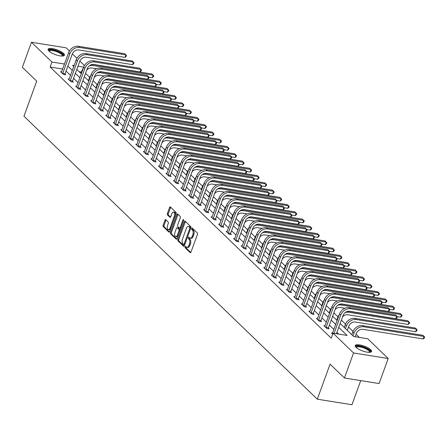 <?xml version="1.0" encoding="UTF-8"?>
<svg xmlns="http://www.w3.org/2000/svg" width="447" height="447" viewBox="0 0 447 447"><rect width="100%" height="100%" fill="white"/><g stroke="black" fill="none" stroke-linecap="round" stroke-linejoin="round"><path stroke-width="0.67" d="M185.052 246.744A0.765 0.402 -80.9 0 0 185.131 247.75L190.165 252.605A1.095 0.576 -80.9 0 0 190.349 252.7A1.095 0.576 -80.9 0 0 190.992 252.074L197.434 234.384A1.095 0.576 -80.9 0 0 197.317 232.943L192.288 228.093A0.765 0.402 -80.9 0 0 192.16 228.026A0.765 0.402 -80.9 0 0 191.707 228.462A0.765 0.402 -80.9 0 0 191.785 229.467L192.439 230.093A3.498 1.838 -80.9 0 1 192.808 234.703L192.271 236.178A3.498 1.838 -80.9 0 1 190.204 238.173A3.498 1.838 -80.9 0 1 189.612 237.86L188.964 237.234A0.765 0.402 -80.9 0 0 188.83 237.167A0.765 0.402 -80.9 0 0 188.377 237.603A0.765 0.402 -80.9 0 0 188.461 238.609L189.109 239.234A3.498 1.838 -80.9 0 1 189.483 243.844L188.947 245.319A3.498 1.838 -80.9 0 1 186.874 247.314A3.498 1.838 -80.9 0 1 186.287 247.001L185.634 246.375A0.765 0.402 -80.9 0 0 185.505 246.308A0.765 0.402 -80.9 0 0 185.052 246.744M186.041 246.766A0.765 0.402 -80.9 0 0 185.991 246.895A0.765 0.402 -80.9 0 0 186.069 247.901L190.791 252.46M192.696 228.484A0.765 0.402 -80.9 0 0 192.646 228.607A0.765 0.402 -80.9 0 0 192.724 229.618L193.378 230.244L192.439 230.093M189.372 237.625A0.765 0.402 -80.9 0 0 189.316 237.754A0.765 0.402 -80.9 0 0 189.399 238.759L190.048 239.385L189.109 239.234M63.558 53.416A8.694 2.542 -160 0 1 64.424 55.221A8.694 2.542 -160 0 1 57.769 55.389A8.694 2.542 -160 0 1 48.958 51.075A8.694 2.542 -160 0 1 48.092 49.276A8.694 2.542 -160 0 1 54.746 49.109A8.694 2.542 -160 0 1 63.558 53.416M370.703 349.705A8.694 2.542 -160 0 1 371.569 351.504A8.694 2.542 -160 0 1 364.908 351.672A8.694 2.542 -160 0 1 356.097 347.358A8.694 2.542 -160 0 1 355.231 345.559A8.694 2.542 -160 0 1 361.891 345.391A8.694 2.542 -160 0 1 370.703 349.705M165.77 219.712A1.095 0.576 -80.9 0 0 165.586 219.611A1.095 0.576 -80.9 0 0 164.937 220.237L163.133 225.199A1.095 0.576 -80.9 0 0 163.25 226.64L168.837 232.032A1.095 0.576 -80.9 0 0 169.022 232.127A1.095 0.576 -80.9 0 0 169.664 231.501L176.107 213.811A1.095 0.576 -80.9 0 0 175.989 212.37L170.402 206.978A1.095 0.576 -80.9 0 0 170.218 206.883A1.095 0.576 -80.9 0 0 169.575 207.509L167.39 213.504A1.095 0.576 -80.9 0 0 167.508 214.94L169.899 217.248A1.095 0.576 -80.9 0 0 170.083 217.348A1.095 0.576 -80.9 0 0 170.726 216.722L171.81 213.75A2.928 1.537 -80.9 0 1 173.542 212.079A2.928 1.537 -80.9 0 1 174.341 216.192L170.106 227.841A2.928 1.537 -80.9 0 1 168.374 229.507A2.928 1.537 -80.9 0 1 167.569 225.4L168.279 223.455A1.095 0.576 -80.9 0 0 168.161 222.019L165.77 219.712M340.161 323.477L353.655 336.496L367.697 338.748L388.197 358.522L379.084 383.56L344.441 378L330.07 364.137L317.314 399.188L23.965 116.209L36.721 81.158L22.35 67.29L31.463 42.258L66.1 47.812L69.43 51.025M344.441 378L353.555 352.962L333.06 333.188L347.101 335.44L338.742 327.377M62.681 69.05L50.137 67.039L331.233 338.195L333.06 333.188M50.137 67.039L51.964 62.032L31.463 42.258M177.856 239.402A1.095 0.576 -80.9 0 0 177.973 240.844L183.561 246.23A1.095 0.576 -80.9 0 0 183.745 246.331A1.095 0.576 -80.9 0 0 184.387 245.705L190.83 228.015A1.095 0.576 -80.9 0 0 190.713 226.573L185.131 221.181A1.095 0.576 -80.9 0 0 184.946 221.086A1.095 0.576 -80.9 0 0 184.298 221.712L177.856 239.402L178.794 239.553A1.095 0.576 -80.9 0 0 178.906 240.994L184.186 246.085M176.196 239.128L170.609 233.742A1.095 0.576 -80.9 0 1 170.497 232.3L176.934 214.61A1.095 0.576 -80.9 0 1 177.582 213.984A1.095 0.576 -80.9 0 1 177.766 214.079L180.158 216.387A1.095 0.576 -80.9 0 1 180.275 217.829L177.66 225.003A1.095 0.576 -80.9 0 0 177.777 226.445L179.364 227.976A1.095 0.576 -80.9 0 0 179.549 228.071A1.095 0.576 -80.9 0 0 180.191 227.445L182.912 219.974A0.765 0.402 -80.9 0 1 183.365 219.538A0.765 0.402 -80.9 0 1 183.577 220.617L177.029 238.603A1.095 0.576 -80.9 0 1 176.381 239.229A1.095 0.576 -80.9 0 1 176.196 239.128L176.587 239.195M317.314 399.188L351.951 404.742L360.735 380.615M338.686 334.093L336.915 332.384M333.875 329.456L329.394 325.125M326.355 322.198L321.868 317.867M318.828 314.939L314.347 310.609M311.308 307.681L306.821 303.351M303.781 300.423L299.294 296.093M296.255 293.165L291.774 288.835M288.734 285.907L284.247 281.576M281.208 278.649L276.727 274.318M273.687 271.39L269.2 267.06M266.161 264.132L261.674 259.802M258.634 256.874L254.153 252.544M251.113 249.616L246.627 245.286M243.587 242.358L239.1 238.027M236.066 235.1L231.58 230.769M228.54 227.841L224.053 223.511M221.014 220.583L216.532 216.253M213.493 213.32L209.006 208.995M205.966 206.061L201.48 201.737M198.446 198.803L193.959 194.479M190.919 191.545L186.433 187.22M183.393 184.287L178.912 179.962M175.872 177.029L171.385 172.704M168.346 169.771L163.859 165.446M160.819 162.512L156.338 158.188M153.299 155.254L148.812 150.93M145.772 147.996L141.291 143.671M138.252 140.738L133.765 136.413M130.725 133.48L126.238 129.155M123.199 126.222L118.718 121.897M115.678 118.963L111.191 114.639M108.152 111.705L103.67 107.381M100.631 104.447L96.144 100.122M93.105 97.189L88.618 92.864M85.578 89.931L81.097 85.606M78.057 82.673L73.571 78.348M70.531 75.414L66.044 71.09M332.54 333.132L331.462 332.959L332.702 334.155M325.014 325.874L323.941 325.701L326.83 328.489L329.171 328.869L328.389 328.109M317.493 318.616L316.415 318.443L319.309 321.231L321.65 321.611L320.868 320.851M309.967 311.358L308.888 311.185L311.782 313.973L314.124 314.353L313.341 313.593M302.446 304.1L301.367 303.926L304.262 306.715L306.597 307.095L305.815 306.335M294.919 296.842L293.841 296.668L296.735 299.456L299.077 299.836L298.294 299.077M287.393 289.583L286.315 289.41L289.209 292.198L291.55 292.578L290.768 291.818M279.872 282.325L278.794 282.152L281.688 284.94L284.029 285.32L283.247 284.56M272.346 275.067L271.268 274.894L274.162 277.682L276.503 278.062L275.721 277.302M264.82 267.809L263.747 267.636L266.641 270.424L268.977 270.804L268.194 270.044M257.299 260.551L256.22 260.377L259.115 263.166L261.456 263.546L260.674 262.786M249.772 253.293L248.694 253.119L251.588 255.907L253.93 256.287L253.147 255.528M242.252 246.034L241.173 245.861L244.068 248.649L246.409 249.029L245.621 248.269M234.725 238.776L233.647 238.603L236.541 241.391L238.882 241.771L238.1 241.011M227.199 231.518L226.126 231.345L229.015 234.133L231.356 234.513L230.574 233.753M219.678 224.26L218.6 224.087L221.494 226.875L223.835 227.255L223.053 226.495M212.152 217.002L211.073 216.829L213.968 219.617L216.309 219.997L215.527 219.237M204.631 209.744L203.553 209.57L206.447 212.359L208.788 212.738L208 211.979M197.105 202.485L196.026 202.312L198.921 205.1L201.262 205.475L200.48 204.72M189.578 195.227L188.505 195.054L191.394 197.842L193.735 198.217L192.953 197.462M182.058 187.969L180.979 187.796L183.873 190.584L186.215 190.958L185.432 190.204M174.531 180.711L173.453 180.538L176.347 183.326L178.688 183.7L177.906 182.946M167.01 173.453L165.932 173.28L168.826 176.068L171.162 176.442L170.38 175.688M159.484 166.195L158.406 166.021L161.3 168.81L163.641 169.184L162.859 168.43M151.958 158.936L150.879 158.763L153.774 161.551L156.115 161.926L155.332 161.171M144.437 151.678L143.358 151.505L146.253 154.293L148.594 154.668L147.812 153.913M136.911 144.42L135.832 144.247L138.726 147.035L141.068 147.409L140.285 146.655M129.384 137.162L128.311 136.989L131.206 139.777L133.541 140.151L132.759 139.397M121.863 129.904L120.785 129.731L123.679 132.519L126.02 132.893L125.238 132.139M114.337 122.646L113.259 122.472L116.153 125.261L118.494 125.635L117.712 124.881M106.816 115.387L105.738 115.214L108.632 118.002L110.973 118.377L110.191 117.622M99.29 108.124L98.211 107.956L101.106 110.744L103.447 111.119L102.665 110.364M91.764 100.866L90.691 100.698L93.585 103.486L95.921 103.86L95.138 103.106M84.243 93.607L83.164 93.44L86.059 96.228L88.4 96.602L87.618 95.848M76.716 86.349L75.638 86.182L78.532 88.97L80.873 89.344L80.091 88.59M69.196 79.091L68.117 78.923L71.012 81.712L73.353 82.086L72.565 81.332M61.669 71.833L60.591 71.665L63.485 74.453L65.826 74.828L65.044 74.073M359.282 337.396L356.047 334.278M353.029 331.361L348.52 327.02M345.503 324.103L341.379 320.125M337.982 316.845L333.853 312.866M330.456 309.587L326.332 305.608M322.93 302.328L318.806 298.35M315.409 295.07L311.285 291.092M307.882 287.812L303.759 283.834M300.356 280.554L296.232 276.576M292.835 273.296L288.712 269.317M285.309 266.038L281.185 262.059M277.788 258.779L273.665 254.801M270.262 251.521L266.138 247.543M262.735 244.263L258.612 240.285M255.215 237.005L251.091 233.027M247.688 229.747L243.565 225.769M240.168 222.489L236.038 218.51M232.641 215.23L228.518 211.252M225.115 207.972L220.991 203.994M217.594 200.714L213.47 196.736M210.068 193.456L205.944 189.478M202.547 186.198L198.418 182.22M195.021 178.94L190.897 174.961M187.494 171.682L183.371 167.703M179.973 164.423L175.85 160.445M172.447 157.165L168.323 153.187M164.921 149.907L160.797 145.929M157.4 142.649L153.276 138.671M149.874 135.391L145.75 131.412M142.353 128.133L138.229 124.154M134.826 120.874L130.703 116.896M127.3 113.616L123.176 109.638M119.779 106.358L115.656 102.38M112.253 99.1L108.129 95.122M104.732 91.842L100.603 87.863M97.206 84.584L93.082 80.605M89.679 77.325L85.556 73.347M81.404 72.056L79.147 71.693M388.197 358.522L353.555 352.962M72.341 53.836L76.957 58.283M79.868 61.094L84.477 65.541M74.113 65.586L72.559 65.335L73.772 66.508M76.811 69.441L81.298 73.766M84.338 76.7L88.824 81.024M91.864 83.958L96.345 88.282M99.385 91.216L103.872 95.541M106.911 98.474L111.392 102.799M114.432 105.732L118.919 110.057M121.958 112.99L126.445 117.315M129.485 120.249L133.966 124.573M137.005 127.507L141.492 131.831M144.532 134.765L149.019 139.09M152.053 142.023L156.539 146.348M159.579 149.281L164.066 153.606M167.105 156.539L171.587 160.864M174.626 163.798L179.113 168.122M182.153 171.056L186.639 175.38M189.673 178.314L194.16 182.639M197.2 185.572L201.686 189.897M204.726 192.83L209.207 197.155M212.247 200.088L216.734 204.413M219.773 207.347L224.26 211.671M227.299 214.605L231.781 218.929M234.82 221.863L239.307 226.188M242.347 229.121L246.828 233.446M249.867 236.379L254.354 240.704M257.394 243.637L261.881 247.962M264.92 250.896L269.401 255.22M272.441 258.154L276.928 262.478M279.967 265.412L284.448 269.737M287.488 272.67L291.975 276.995M295.014 279.928L299.501 284.253M302.541 287.186L307.022 291.511M310.062 294.444L314.548 298.769M317.588 301.703L322.075 306.027M325.109 308.961L329.595 313.286M332.635 316.219L337.122 320.544M83.718 67.123L77.99 66.206M64.508 64.044L51.964 62.032M335.703 324.444L331.216 320.119M328.176 317.186L323.689 312.861M320.65 309.927L316.169 305.603M313.129 302.669L308.642 298.345M305.603 295.411L301.122 291.086M298.082 288.153L293.595 283.828M290.556 280.895L286.069 276.57M283.029 273.637L278.548 269.312M275.508 266.378L271.022 262.054M267.982 259.12L263.501 254.796M260.461 251.862L255.975 247.537M252.935 244.604L248.448 240.279M245.409 237.346L240.927 233.021M237.888 230.088L233.401 225.763M230.361 222.829L225.875 218.505M222.841 215.571L218.354 211.247M215.314 208.313L210.828 203.988M207.788 201.055L203.307 196.73M200.267 193.797L195.78 189.472M192.741 186.539L188.254 182.214M185.214 179.281L180.733 174.956M177.694 172.022L173.207 167.698M170.167 164.764L165.686 160.439M162.647 157.506L158.16 153.181M155.12 150.248L150.633 145.923M147.594 142.99L143.113 138.665M140.073 135.732L135.586 131.407M132.547 128.473L128.065 124.149M125.026 121.215L120.539 116.89M117.5 113.957L113.013 109.632M109.973 106.699L105.492 102.374M102.452 99.441L97.966 95.116M94.926 92.183L90.439 87.858M87.405 84.924L82.918 80.6M79.879 77.666L75.392 73.342M72.353 70.408L67.871 66.083M186.874 247.314L187.813 247.465A3.498 1.838 -80.9 0 0 189.88 245.47L188.947 245.319M190.048 239.385A3.498 1.838 -80.9 0 1 190.416 243.995L189.88 245.47M190.204 238.173L191.137 238.324A3.498 1.838 -80.9 0 0 193.21 236.329L192.271 236.178M193.378 230.244A3.498 1.838 -80.9 0 1 193.747 234.854L193.21 236.329M185.432 221.477A1.095 0.576 -80.9 0 0 185.231 221.863L178.794 239.553M183.538 244.353A0.765 0.402 -80.9 0 0 183.667 244.42A0.765 0.402 -80.9 0 0 184.119 243.984L189.774 228.456A0.765 0.402 -80.9 0 0 189.696 227.445L189.008 226.785A3.498 1.838 -80.9 0 0 188.416 226.473A3.498 1.838 -80.9 0 0 186.349 228.467L182.482 239.084A3.498 1.838 -80.9 0 0 182.851 243.693L183.538 244.353M183.812 244.397L184.477 244.503A0.765 0.402 -80.9 0 0 184.605 244.57A0.765 0.402 -80.9 0 0 184.834 244.492M190.796 228.11A0.765 0.402 -80.9 0 0 190.629 227.596L189.696 227.445M188.416 226.473L189.355 226.623A3.498 1.838 -80.9 0 1 189.941 226.936L190.629 227.596M176.828 238.983L171.547 233.893L170.609 233.742M178.074 214.376A1.095 0.576 -80.9 0 0 177.872 214.761L171.43 232.451A1.095 0.576 -80.9 0 0 171.547 233.893M180.297 228.126A1.095 0.576 -80.9 0 0 180.482 228.221A1.095 0.576 -80.9 0 0 180.873 228.048M174.95 232.451A2.928 1.537 -80.9 0 0 175.755 236.564A2.928 1.537 -80.9 0 0 177.481 234.893L178.979 230.792A1.095 0.576 -80.9 0 0 178.861 229.35L177.275 227.819A1.095 0.576 -80.9 0 0 177.09 227.724A1.095 0.576 -80.9 0 0 176.442 228.344L174.95 232.451M175.755 236.564L176.688 236.709A2.928 1.537 -80.9 0 0 178.035 235.843M180.029 230.356A1.095 0.576 -80.9 0 0 179.8 229.501L178.861 229.35M177.822 227.909A1.095 0.576 -80.9 0 1 178.029 227.875A1.095 0.576 -80.9 0 1 178.213 227.97L179.8 229.501M168.374 229.507L169.312 229.657A2.928 1.537 -80.9 0 0 170.653 228.791M175.526 215.409A2.928 1.537 -80.9 0 0 174.475 212.23L173.542 212.079M170.709 207.274A1.095 0.576 -80.9 0 0 170.508 207.659L168.329 213.655A1.095 0.576 -80.9 0 0 168.441 215.091L170.525 217.102M166.077 220.008A1.095 0.576 -80.9 0 0 165.876 220.388L164.071 225.349A1.095 0.576 -80.9 0 0 164.183 226.791L169.463 231.881M355.153 336.736L356.315 333.54A5.571 4.453 -46 0 1 362.819 329.283L423.158 338.966L424.069 336.457L363.729 326.779A8.359 6.677 134 0 0 353.974 333.16L352.996 335.859M423.158 338.966L424.287 338.061L424.65 337.055L422.862 335.295L362.523 325.617A8.359 6.677 134 0 0 352.767 331.998L351.789 334.697M336.429 333.73L343.061 315.515A5.571 4.453 -46 0 1 349.56 311.257L395.858 318.683L396.768 316.18L350.476 308.754A8.359 6.677 134 0 0 340.72 315.135L334.088 333.356M395.858 318.683L396.986 317.778L397.349 316.778L395.561 315.018L349.269 307.592A8.359 6.677 134 0 0 339.513 313.973L332.244 333.713M356.063 347.325A7.521 2.201 -160 0 1 357.131 346.107A7.521 2.201 -160 0 1 366.261 348.28A7.521 2.201 -160 0 1 369.792 352.325M369.406 352.342A6.968 2.034 20 0 0 369.468 352.214A6.968 2.034 20 0 0 365.115 348.52A6.968 2.034 20 0 0 357.388 346.844A6.968 2.034 20 0 0 356.382 347.453A6.968 2.034 20 0 0 356.348 347.587M371.261 351.895A8.638 2.526 20 0 0 365.233 347.453A8.638 2.526 20 0 0 356.242 345.626A8.638 2.526 20 0 0 355.214 346.056M48.924 51.042A7.521 2.201 -160 0 1 53.83 50.125A7.521 2.201 -160 0 1 62.284 54.059A7.521 2.201 -160 0 1 62.653 56.037M62.267 56.059A6.968 2.034 20 0 0 62.329 55.931A6.968 2.034 20 0 0 61.636 54.489A6.968 2.034 20 0 0 54.573 51.031A6.968 2.034 20 0 0 49.237 51.165A6.968 2.034 20 0 0 49.209 51.304M64.122 55.612A8.638 2.526 20 0 0 63.223 54.21A8.638 2.526 20 0 0 55.07 50.098A8.638 2.526 20 0 0 48.069 49.773M347.302 330.367L348.789 326.282A5.571 4.453 -46 0 1 355.292 322.024L415.632 331.708L416.543 329.199L356.203 319.521A8.359 6.677 134 0 0 346.453 325.902L345.47 328.601M415.632 331.708L416.76 330.802L417.124 329.797L415.336 328.037L355.002 318.359A8.359 6.677 134 0 0 345.246 324.74L344.263 327.439M339.206 314.817A8.359 6.677 134 0 0 337.72 317.482L336.742 320.181M342.564 316.878A5.571 4.453 -46 0 1 347.772 314.766L408.111 324.444L409.022 321.941L348.682 312.263A8.359 6.677 134 0 0 345.196 312.57M348.302 311.229L407.815 320.778L409.603 322.538L409.24 323.544L408.111 324.444M326.047 327.735L326.103 327.36L328.444 327.74L335.535 308.251A5.571 4.453 -46 0 1 342.039 303.999L388.331 311.425L389.242 308.922L342.95 301.496A8.359 6.677 134 0 0 333.194 307.877L326.103 327.36M388.331 311.425L389.46 310.52L389.829 309.52L388.041 307.759L341.743 300.328A8.359 6.677 134 0 0 331.987 306.715L324.723 326.455M328.444 327.74L328.299 328.729M318.527 320.477L318.577 320.102L320.918 320.482L328.009 300.993A5.571 4.453 -46 0 1 334.512 296.741L380.81 304.167L381.721 301.664L335.423 294.238A8.359 6.677 134 0 0 325.667 300.619L318.577 320.102M380.81 304.167L381.939 303.262L382.302 302.261L380.514 300.501L334.222 293.07A8.359 6.677 134 0 0 324.466 299.456L317.197 319.197M320.918 320.482L320.778 321.471M331.68 307.558A8.359 6.677 134 0 0 330.199 310.224L329.216 312.922M335.038 309.62A5.571 4.453 -46 0 1 340.245 307.508L344.861 308.246M397.227 316.649L400.585 317.186L401.495 314.682L341.156 305.005A8.359 6.677 134 0 0 337.675 305.312M340.776 303.971L400.288 313.52L402.077 315.28L401.713 316.286L400.585 317.186M324.159 300.3A8.359 6.677 134 0 0 322.673 302.965L321.689 305.664M327.511 302.362A5.571 4.453 -46 0 1 332.724 300.25L337.34 300.987M389.7 309.391L393.058 309.927L393.969 307.424L333.635 297.747A8.359 6.677 134 0 0 330.149 298.054M333.25 296.713L392.768 306.262L394.556 308.022L394.187 309.028L393.058 309.927M316.632 293.042A8.359 6.677 134 0 0 315.146 295.707L314.168 298.406M319.991 295.104A5.571 4.453 -46 0 1 325.198 292.992L329.813 293.729M382.179 302.133L385.537 302.669L386.448 300.166L326.109 290.489A8.359 6.677 134 0 0 322.628 290.796M325.729 289.455L385.241 299.004L387.029 300.764L386.666 301.77L385.537 302.669M311 313.218L311.056 312.844L313.397 313.224L320.488 293.735A5.571 4.453 -46 0 1 326.992 289.483L373.284 296.909L374.195 294.405L327.902 286.98A8.359 6.677 134 0 0 318.147 293.361L311.056 312.844M373.284 296.909L374.413 296.003L374.776 295.003L372.988 293.243L326.696 285.812A8.359 6.677 134 0 0 316.94 292.198L309.67 311.939M313.397 313.224L313.252 314.213M303.474 305.96L303.53 305.586L305.871 305.966L312.961 286.477A5.571 4.453 -46 0 1 319.465 282.225L365.763 289.65L366.674 287.147L320.376 279.721A8.359 6.677 134 0 0 310.62 286.102L303.53 305.586M365.763 289.65L366.892 288.745L367.255 287.745L365.467 285.985L319.169 278.554A8.359 6.677 134 0 0 309.413 284.94L302.15 304.681M305.871 305.966L305.731 306.955M295.953 298.702L296.003 298.328L298.345 298.708L305.441 279.219A5.571 4.453 -46 0 1 311.939 274.966L358.237 282.392L359.148 279.889L312.855 272.463A8.359 6.677 134 0 0 303.1 278.844L296.003 298.328M358.237 282.392L359.366 281.487L359.729 280.487L357.941 278.727L311.648 271.295A8.359 6.677 134 0 0 301.893 277.682L294.623 297.423M298.345 298.708L298.205 299.697M288.427 291.444L288.483 291.07L290.824 291.45L297.914 271.96A5.571 4.453 -46 0 1 304.418 267.708L350.711 275.134L351.621 272.631L305.329 265.205A8.359 6.677 134 0 0 295.573 271.586L288.483 291.07M350.711 275.134L351.839 274.229L352.208 273.229L350.42 271.469L304.122 264.037A8.359 6.677 134 0 0 294.366 270.424L287.103 290.164M290.824 291.45L290.679 292.439M280.906 284.186L280.956 283.811L283.297 284.191L290.388 264.702A5.571 4.453 -46 0 1 296.892 260.45L343.19 267.876L344.101 265.373L297.803 257.947A8.359 6.677 134 0 0 288.047 264.328L280.956 283.811M343.19 267.876L344.319 266.971L344.682 265.971L342.894 264.211L296.601 256.779A8.359 6.677 134 0 0 286.845 263.166L279.576 282.906M283.297 284.191L283.158 285.18M273.38 276.928L273.435 276.553L275.771 276.933L282.867 257.444A5.571 4.453 -46 0 1 289.371 253.192L335.663 260.618L336.574 258.115L290.282 250.689A8.359 6.677 134 0 0 280.526 257.07L273.435 276.553M335.663 260.618L336.792 259.713L337.155 258.712L335.367 256.952L289.075 249.521A8.359 6.677 134 0 0 279.319 255.907L272.05 275.648M275.771 276.933L275.631 277.922M265.853 269.67L265.909 269.295L268.25 269.675L275.341 250.186A5.571 4.453 -46 0 1 281.845 245.934L328.137 253.36L329.053 250.856L282.755 243.431A8.359 6.677 134 0 0 273 249.812L265.909 269.295M328.137 253.36L329.266 252.454L329.635 251.454L327.847 249.694L281.549 242.263A8.359 6.677 134 0 0 271.793 248.649L264.529 268.39M268.25 269.675L268.111 270.664M258.332 262.411L258.383 262.037L260.724 262.417L267.814 242.928A5.571 4.453 -46 0 1 274.318 238.676L320.616 246.101L321.527 243.598L275.229 236.172A8.359 6.677 134 0 0 265.479 242.553L258.383 262.037M320.616 246.101L321.745 245.196L322.108 244.196L320.32 242.436L274.028 235.005A8.359 6.677 134 0 0 264.272 241.391L257.003 261.132M260.724 262.417L260.584 263.406M250.806 255.153L250.862 254.779L253.203 255.159L260.294 235.67A5.571 4.453 -46 0 1 266.798 231.417L313.09 238.843L314.001 236.34L267.708 228.914A8.359 6.677 134 0 0 257.953 235.295L250.862 254.779M313.09 238.843L314.219 237.938L314.582 236.938L312.799 235.178L266.501 227.746A8.359 6.677 134 0 0 256.746 234.133L249.482 253.874M253.203 255.159L253.058 256.148M243.285 247.895L243.336 247.521L245.677 247.901L252.767 228.411A5.571 4.453 -46 0 1 259.271 224.159L305.569 231.585L306.48 229.082L260.182 221.656A8.359 6.677 134 0 0 250.426 228.037L243.336 247.521M305.569 231.585L306.698 230.68L307.061 229.68L305.273 227.92L258.975 220.488A8.359 6.677 134 0 0 249.225 226.875L241.956 246.615M245.677 247.901L245.537 248.89M235.759 240.637L235.815 240.262L238.15 240.642L245.247 221.153A5.571 4.453 -46 0 1 251.75 216.901L298.043 224.327L298.954 221.824L252.661 214.398A8.359 6.677 134 0 0 242.905 220.779L235.815 240.262M298.043 224.327L299.172 223.422L299.535 222.422L297.747 220.662L251.454 213.23A8.359 6.677 134 0 0 241.698 219.617L234.429 239.357M238.15 240.642L238.011 241.631M228.233 233.379L228.288 233.004L230.63 233.384L237.72 213.895A5.571 4.453 -46 0 1 244.224 209.643L290.516 217.069L291.433 214.566L245.135 207.14A8.359 6.677 134 0 0 235.379 213.521L228.288 233.004M290.516 217.069L291.645 216.164L292.014 215.163L290.226 213.403L243.928 205.972A8.359 6.677 134 0 0 234.172 212.359L226.908 232.099M230.63 233.384L230.49 234.373M220.712 226.121L220.762 225.746L223.103 226.126L230.194 206.637A5.571 4.453 -46 0 1 236.698 202.385L282.996 209.811L283.906 207.307L237.608 199.882A8.359 6.677 134 0 0 227.858 206.263L220.762 225.746M282.996 209.811L284.124 208.905L284.488 207.905L282.7 206.145L236.407 198.714A8.359 6.677 134 0 0 226.651 205.1L219.382 224.841M223.103 226.126L222.964 227.115M213.185 218.862L213.241 218.488L215.583 218.868L222.673 199.379A5.571 4.453 -46 0 1 229.177 195.127L275.469 202.552L276.38 200.049L230.088 192.623A8.359 6.677 134 0 0 220.332 199.004L213.241 218.488M275.469 202.552L276.598 201.647L276.961 200.647L275.173 198.887L228.881 191.456A8.359 6.677 134 0 0 219.125 197.842L211.856 217.583M215.583 218.868L215.437 219.857M205.665 211.604L205.715 211.23L208.056 211.61L215.147 192.121A5.571 4.453 -46 0 1 221.651 187.869L267.949 195.294L268.859 192.791L222.561 185.365A8.359 6.677 134 0 0 212.806 191.746L205.715 211.23M267.949 195.294L269.077 194.389L269.44 193.389L267.652 191.629L221.354 184.198A8.359 6.677 134 0 0 211.604 190.584L204.335 210.325M208.056 211.61L207.916 212.599M198.138 204.346L198.189 203.972L200.53 204.352L207.626 184.862A5.571 4.453 -46 0 1 214.13 180.61L260.422 188.036L261.333 185.533L215.041 178.107A8.359 6.677 134 0 0 205.285 184.488L198.189 203.972M260.422 188.036L261.551 187.131L261.914 186.131L260.126 184.371L213.834 176.939A8.359 6.677 134 0 0 204.078 183.326L196.809 203.067M200.53 204.352L200.39 205.335M190.612 197.088L190.668 196.714L193.009 197.093L200.1 177.604A5.571 4.453 -46 0 1 206.603 173.352L252.896 180.778L253.807 178.275L207.514 170.849A8.359 6.677 134 0 0 197.758 177.23L190.668 196.714M252.896 180.778L254.025 179.873L254.393 178.873L252.605 177.113L206.307 169.681A8.359 6.677 134 0 0 196.551 176.068L189.288 195.808M193.009 197.093L192.869 198.077M183.091 189.83L183.141 189.455L185.483 189.835L192.573 170.346A5.571 4.453 -46 0 1 199.077 166.094L245.375 173.52L246.286 171.017L199.988 163.591A8.359 6.677 134 0 0 190.232 169.972L183.141 189.455M245.375 173.52L246.504 172.615L246.867 171.614L245.079 169.854L198.786 162.423A8.359 6.677 134 0 0 189.031 168.81L181.761 188.55M185.483 189.835L185.343 190.819M175.565 182.572L175.621 182.197L177.962 182.572L185.052 163.088A5.571 4.453 -46 0 1 191.556 158.836L237.849 166.262L238.759 163.758L192.467 156.333A8.359 6.677 134 0 0 182.711 162.714L175.621 182.197M237.849 166.262L238.977 165.356L239.341 164.356L237.553 162.596L191.26 155.165A8.359 6.677 134 0 0 181.504 161.551L174.235 181.292M177.962 182.572L177.817 183.561M309.112 285.784A8.359 6.677 134 0 0 307.625 288.449L306.642 291.148M312.464 287.846A5.571 4.453 -46 0 1 317.672 285.734L322.293 286.471M374.653 294.875L378.011 295.411L378.922 292.908L318.582 283.23A8.359 6.677 134 0 0 315.101 283.538M318.203 282.197L377.715 291.746L379.503 293.506L379.14 294.512L378.011 295.411M301.585 278.526A8.359 6.677 134 0 0 300.099 281.191L299.121 283.89M304.943 280.587A5.571 4.453 -46 0 1 310.151 278.475L314.766 279.213M367.127 287.617L370.485 288.153L371.401 285.65L311.062 275.972A8.359 6.677 134 0 0 307.575 276.28M310.676 274.939L370.194 284.488L371.982 286.248L371.613 287.253L370.485 288.153M294.059 271.268A8.359 6.677 134 0 0 292.578 273.933L291.595 276.632M297.417 273.329A5.571 4.453 -46 0 1 302.625 271.217L307.24 271.955M359.606 280.358L362.964 280.895L363.875 278.392L303.535 268.714A8.359 6.677 134 0 0 300.054 269.021M303.155 267.68L362.668 277.229L364.456 278.989L364.093 279.995L362.964 280.895M286.538 264.009A8.359 6.677 134 0 0 285.052 266.675L284.068 269.373M289.891 266.071A5.571 4.453 -46 0 1 295.104 263.959L299.719 264.697M352.08 273.1L355.438 273.637L356.348 271.133L296.015 261.456A8.359 6.677 134 0 0 292.528 261.763M295.629 260.422L355.147 269.971L356.935 271.731L356.566 272.737L355.438 273.637M279.012 256.751A8.359 6.677 134 0 0 277.526 259.416L276.548 262.115M282.37 258.813A5.571 4.453 -46 0 1 287.577 256.701L292.193 257.438M344.559 265.842L347.917 266.378L348.828 263.875L288.488 254.198A8.359 6.677 134 0 0 285.007 254.505M288.108 253.164L347.621 262.713L349.409 264.473L349.046 265.473L347.917 266.378M271.491 249.493A8.359 6.677 134 0 0 270.005 252.158L269.021 254.857M274.844 251.555A5.571 4.453 -46 0 1 280.051 249.443L284.672 250.18M337.032 258.584L340.391 259.12L341.301 256.617L280.962 246.94A8.359 6.677 134 0 0 277.481 247.247M280.582 245.906L340.094 255.455L341.882 257.215L341.519 258.215L340.391 259.12M263.965 242.235A8.359 6.677 134 0 0 262.478 244.9L261.501 247.599M267.317 244.297A5.571 4.453 -46 0 1 272.53 242.185L277.146 242.922M329.506 251.326L332.864 251.862L333.78 249.359L273.441 239.681A8.359 6.677 134 0 0 269.954 239.989M273.056 238.648L332.574 248.197L334.362 249.957L333.993 250.957L332.864 251.862M256.438 234.977A8.359 6.677 134 0 0 254.952 237.642L253.974 240.341M259.796 237.039A5.571 4.453 -46 0 1 265.004 234.926L269.619 235.664M321.985 244.068L325.343 244.604L326.254 242.101L265.915 232.423A8.359 6.677 134 0 0 262.434 232.731M265.535 231.39L325.047 240.939L326.835 242.699L326.472 243.699L325.343 244.604M248.918 227.719A8.359 6.677 134 0 0 247.431 230.384L246.448 233.083M252.27 229.78A5.571 4.453 -46 0 1 257.478 227.668L262.098 228.406M314.459 236.809L317.817 237.346L318.728 234.843L258.394 225.165A8.359 6.677 134 0 0 254.907 225.472M258.008 224.131L317.526 233.68L319.309 235.44L318.946 236.441L317.817 237.346M241.391 220.46A8.359 6.677 134 0 0 239.905 223.126L238.927 225.824M244.749 222.522A5.571 4.453 -46 0 1 249.957 220.41L254.572 221.148M306.938 229.551L310.296 230.088L311.207 227.584L250.868 217.907A8.359 6.677 134 0 0 247.387 218.214M250.488 216.873L310 226.422L311.788 228.182L311.425 229.182L310.296 230.088M233.87 213.202A8.359 6.677 134 0 0 232.384 215.867L231.401 218.561M237.223 215.264A5.571 4.453 -46 0 1 242.43 213.152L247.051 213.889M299.412 222.293L302.77 222.829L303.681 220.326L243.341 210.649A8.359 6.677 134 0 0 239.86 210.956M242.961 209.615L302.474 219.164L304.262 220.924L303.899 221.924L302.77 222.829M226.344 205.944A8.359 6.677 134 0 0 224.858 208.609L223.874 211.302M229.697 208.006A5.571 4.453 -46 0 1 234.91 205.894L239.525 206.631M291.885 215.035L295.243 215.571L296.154 213.068L235.82 203.391A8.359 6.677 134 0 0 232.334 203.698M235.435 202.357L294.953 211.906L296.741 213.666L296.372 214.666L295.243 215.571M218.818 198.686A8.359 6.677 134 0 0 217.331 201.351L216.354 204.044M222.176 200.748A5.571 4.453 -46 0 1 227.383 198.636L231.999 199.373M284.365 207.777L287.723 208.313L288.633 205.81L228.294 196.132A8.359 6.677 134 0 0 224.813 196.44M227.914 195.099L287.427 204.648L289.215 206.408L288.851 207.408L287.723 208.313M211.297 191.428A8.359 6.677 134 0 0 209.811 194.093L208.827 196.786M214.649 193.49A5.571 4.453 -46 0 1 219.857 191.377L224.478 192.115M276.838 200.519L280.196 201.055L281.107 198.552L220.773 188.874A8.359 6.677 134 0 0 217.287 189.182M220.388 187.841L279.9 197.39L281.688 199.15L281.325 200.15L280.196 201.055M203.771 184.17A8.359 6.677 134 0 0 202.284 186.835L201.306 189.528M207.129 186.231A5.571 4.453 -46 0 1 212.336 184.119L216.951 184.857M269.317 193.26L272.676 193.797L273.586 191.294L213.247 181.616A8.359 6.677 134 0 0 209.76 181.918M212.867 180.582L272.379 190.131L274.167 191.892L273.804 192.892L272.676 193.797M196.244 176.911A8.359 6.677 134 0 0 194.763 179.577L193.78 182.27M199.602 178.973A5.571 4.453 -46 0 1 204.81 176.861L209.425 177.599M261.791 186.002L265.149 186.539L266.06 184.035L205.721 174.358A8.359 6.677 134 0 0 202.24 174.66M205.341 173.324L264.853 182.873L266.641 184.633L266.278 185.634L265.149 186.539M188.723 169.653A8.359 6.677 134 0 0 187.237 172.318L186.254 175.012M192.076 171.715A5.571 4.453 -46 0 1 197.289 169.603L201.904 170.341M254.265 178.744L257.623 179.281L258.534 176.777L198.2 167.1A8.359 6.677 134 0 0 194.713 167.401M197.814 166.066L257.332 175.615L259.12 177.375L258.752 178.375L257.623 179.281M181.197 162.395A8.359 6.677 134 0 0 179.711 165.06L178.733 167.754M184.555 164.457A5.571 4.453 -46 0 1 189.763 162.345L194.378 163.082M246.744 171.486L250.102 172.022L251.013 169.519L190.673 159.842A8.359 6.677 134 0 0 187.192 160.143M190.293 158.808L249.806 168.357L251.594 170.117L251.231 171.117L250.102 172.022M173.676 155.137A8.359 6.677 134 0 0 172.19 157.802L171.207 160.495M177.029 157.199A5.571 4.453 -46 0 1 182.236 155.087L186.857 155.824M239.218 164.228L242.576 164.764L243.486 162.261L183.147 152.583A8.359 6.677 134 0 0 179.666 152.885M182.767 151.55L242.28 161.099L244.068 162.859L243.704 163.859L242.576 164.764M166.15 147.879A8.359 6.677 134 0 0 164.664 150.544L163.686 153.237M169.508 149.941A5.571 4.453 -46 0 1 174.716 147.828L179.331 148.566M231.691 156.97L235.055 157.506L235.966 155.003L175.626 145.325A8.359 6.677 134 0 0 172.14 145.627M175.241 144.292L234.759 153.841L236.547 155.601L236.184 156.601L235.055 157.506M168.044 175.313L168.094 174.939L170.436 175.313L177.526 155.83A5.571 4.453 -46 0 1 184.03 151.578L230.328 159.003L231.239 156.5L184.941 149.069A8.359 6.677 134 0 0 175.185 155.455L168.094 174.939M230.328 159.003L231.457 158.098L231.82 157.098L230.032 155.338L183.734 147.907A8.359 6.677 134 0 0 173.978 154.293L166.714 174.034M170.436 175.313L170.296 176.302M160.518 168.055L160.568 167.681L162.909 168.055L170.005 148.572A5.571 4.453 -46 0 1 176.504 144.32L222.802 151.745L223.712 149.242L177.42 141.811A8.359 6.677 134 0 0 167.664 148.197L160.568 167.681M222.802 151.745L223.93 150.84L224.293 149.84L222.505 148.08L176.213 140.649A8.359 6.677 134 0 0 166.457 147.035L159.188 166.776M162.909 168.055L162.769 169.044M152.991 160.797L153.047 160.423L155.388 160.797L162.479 141.313A5.571 4.453 -46 0 1 168.983 137.061L215.275 144.487L216.186 141.984L169.894 134.553A8.359 6.677 134 0 0 160.138 140.939L153.047 160.423M215.275 144.487L216.404 143.582L216.773 142.582L214.985 140.822L168.687 133.39A8.359 6.677 134 0 0 158.931 139.777L151.667 159.518M155.388 160.797L155.243 161.786M145.471 153.539L145.521 153.165L147.862 153.539L154.953 134.055A5.571 4.453 -46 0 1 161.456 129.803L207.754 137.229L208.665 134.726L162.367 127.294A8.359 6.677 134 0 0 152.611 133.681L145.521 153.165M207.754 137.229L208.883 136.324L209.246 135.324L207.458 133.564L161.166 126.132A8.359 6.677 134 0 0 151.41 132.519L144.141 152.259M147.862 153.539L147.722 154.528M158.624 140.621A8.359 6.677 134 0 0 157.143 143.286L156.159 145.979M161.982 142.682A5.571 4.453 -46 0 1 167.189 140.57L171.804 141.308M224.17 149.711L227.529 150.248L228.439 147.745L168.1 138.067A8.359 6.677 134 0 0 164.619 138.369M167.72 137.033L227.232 146.582L229.02 148.343L228.657 149.343L227.529 150.248M151.103 133.362A8.359 6.677 134 0 0 149.616 136.028L148.633 138.721M154.455 135.424A5.571 4.453 -46 0 1 159.668 133.312L164.284 134.05M216.644 142.453L220.002 142.99L220.913 140.487L160.579 130.809A8.359 6.677 134 0 0 157.093 131.111M160.194 129.775L219.712 139.324L221.5 141.084L221.131 142.085L220.002 142.99M143.576 126.104A8.359 6.677 134 0 0 142.09 128.77L141.112 131.463M146.934 128.166A5.571 4.453 -46 0 1 152.142 126.054L156.757 126.792M209.123 135.195L212.481 135.732L213.392 133.228L153.053 123.551A8.359 6.677 134 0 0 149.572 123.853M152.673 122.517L212.185 132.066L213.973 133.826L213.61 134.826L212.481 135.732M136.056 118.846A8.359 6.677 134 0 0 134.569 121.511L133.586 124.205M139.408 120.908A5.571 4.453 -46 0 1 144.616 118.796L149.237 119.533M201.597 127.937L204.955 128.473L205.866 125.97L145.526 116.293A8.359 6.677 134 0 0 142.045 116.594M145.146 115.259L204.659 124.808L206.447 126.568L206.084 127.568L204.955 128.473M128.529 111.582A8.359 6.677 134 0 0 127.043 114.253L126.065 116.946M131.887 113.65A5.571 4.453 -46 0 1 137.095 111.538L141.71 112.275M194.071 120.679L197.429 121.215L198.345 118.712L138.006 109.034A8.359 6.677 134 0 0 134.519 109.336M137.62 108.001L197.138 117.55L198.926 119.31L198.557 120.31L197.429 121.215M121.003 104.324A8.359 6.677 134 0 0 119.517 106.995L118.539 109.688M124.361 106.392A5.571 4.453 -46 0 1 129.569 104.28L134.184 105.017M186.55 113.421L189.908 113.957L190.819 111.454L130.479 101.776A8.359 6.677 134 0 0 126.998 102.078M130.099 100.743L189.612 110.292L191.4 112.052L191.037 113.052L189.908 113.957M113.482 97.066A8.359 6.677 134 0 0 111.996 99.737L111.012 102.43M116.835 99.133A5.571 4.453 -46 0 1 122.042 97.021L126.663 97.759M179.023 106.162L182.382 106.699L183.292 104.196L122.959 94.518A8.359 6.677 134 0 0 119.472 94.82M122.573 93.484L182.091 103.034L183.873 104.794L183.51 105.794L182.382 106.699M105.956 89.808A8.359 6.677 134 0 0 104.469 92.479L103.492 95.172M109.314 91.875A5.571 4.453 -46 0 1 114.521 89.763L119.137 90.501M171.503 98.904L174.861 99.441L175.772 96.938L115.432 87.26A8.359 6.677 134 0 0 111.951 87.562M115.052 86.226L174.565 95.775L176.353 97.535L175.989 98.536L174.861 99.441M137.944 146.281L138 145.906L140.336 146.281L147.432 126.797A5.571 4.453 -46 0 1 153.936 122.545L200.228 129.971L201.139 127.468L154.846 120.036A8.359 6.677 134 0 0 145.091 126.423L138 145.906M200.228 129.971L201.357 129.066L201.72 128.065L199.932 126.305L153.639 118.874A8.359 6.677 134 0 0 143.884 125.261L136.614 145.001M140.336 146.281L140.196 147.27M130.418 139.023L130.474 138.648L132.815 139.023L139.905 119.539A5.571 4.453 -46 0 1 146.409 115.287L192.702 122.713L193.618 120.209L147.32 112.778A8.359 6.677 134 0 0 137.564 119.165L130.474 138.648M192.702 122.713L193.83 121.807L194.199 120.807L192.411 119.047L146.113 111.616A8.359 6.677 134 0 0 136.357 118.002L129.094 137.743M132.815 139.023L132.675 140.012M122.897 131.764L122.947 131.39L125.289 131.764L132.379 112.281A5.571 4.453 -46 0 1 138.883 108.029L185.181 115.455L186.092 112.951L139.799 105.52A8.359 6.677 134 0 0 130.043 111.906L122.947 131.39M185.181 115.455L186.31 114.549L186.673 113.549L184.885 111.789L138.592 104.358A8.359 6.677 134 0 0 128.837 110.744L121.567 130.485M125.289 131.764L125.149 132.753M115.371 124.506L115.427 124.132L117.768 124.506L124.858 105.023A5.571 4.453 -46 0 1 131.362 100.771L177.655 108.196L178.565 105.693L132.273 98.262A8.359 6.677 134 0 0 122.517 104.648L115.427 124.132M177.655 108.196L178.783 107.291L179.152 106.291L177.364 104.531L131.066 97.1A8.359 6.677 134 0 0 121.31 103.486L114.046 123.227M117.768 124.506L117.622 125.495M107.85 117.248L107.9 116.874L110.241 117.248L117.332 97.764A5.571 4.453 -46 0 1 123.836 93.512L170.134 100.938L171.045 98.435L124.747 91.004A8.359 6.677 134 0 0 114.991 97.39L107.9 116.874M170.134 100.938L171.262 100.033L171.626 99.033L169.838 97.273L123.54 89.841A8.359 6.677 134 0 0 113.789 96.228L106.52 115.969M110.241 117.248L110.102 118.237M100.324 109.99L100.379 109.616L102.715 109.99L109.811 90.506A5.571 4.453 -46 0 1 116.315 86.249L162.607 93.68L163.518 91.177L117.226 83.745A8.359 6.677 134 0 0 107.47 90.132L100.379 109.616M162.607 93.68L163.736 92.775L164.099 91.775L162.311 90.015L116.019 82.583A8.359 6.677 134 0 0 106.263 88.97L98.994 108.71M102.715 109.99L102.575 110.979M92.797 102.732L92.853 102.357L95.194 102.732L102.285 83.248A5.571 4.453 -46 0 1 108.789 78.99L155.081 86.422L155.997 83.919L109.699 76.487A8.359 6.677 134 0 0 99.944 82.874L92.853 102.357M155.081 86.422L156.21 85.517L156.579 84.517L154.791 82.756L108.492 75.325A8.359 6.677 134 0 0 98.737 81.712L91.473 101.452M95.194 102.732L95.055 103.721M85.276 95.474L85.327 95.099L87.668 95.474L94.758 75.99A5.571 4.453 -46 0 1 101.262 71.732L147.56 79.164L148.471 76.66L102.173 69.229A8.359 6.677 134 0 0 92.423 75.616L85.327 95.099M147.56 79.164L148.689 78.259L149.052 77.258L147.264 75.498L100.972 68.067A8.359 6.677 134 0 0 91.216 74.453L83.947 94.194M87.668 95.474L87.528 96.463M98.435 82.55A8.359 6.677 134 0 0 96.949 85.221L95.965 87.914M101.787 84.617A5.571 4.453 -46 0 1 106.995 82.505L111.616 83.243M163.976 91.646L167.334 92.183L168.245 89.679L107.906 80.002A8.359 6.677 134 0 0 104.425 80.304M107.526 78.968L167.038 88.517L168.826 90.277L168.463 91.277L167.334 92.183M77.75 88.215L77.806 87.841L80.147 88.215L87.238 68.732A5.571 4.453 -46 0 1 93.741 64.474L140.034 71.906L140.945 69.402L94.652 61.971A8.359 6.677 134 0 0 84.896 68.357L77.806 87.841M140.034 71.906L141.163 71L141.526 70L139.738 68.24L93.445 60.809A8.359 6.677 134 0 0 83.69 67.195L76.42 86.936M80.147 88.215L80.002 89.204M90.909 75.292A8.359 6.677 134 0 0 89.422 77.962L88.439 80.656M94.261 77.359A5.571 4.453 -46 0 1 99.474 75.247L104.09 75.984M156.45 84.388L159.808 84.924L160.719 82.421L100.385 72.744A8.359 6.677 134 0 0 96.898 73.045M99.999 71.71L159.518 81.259L161.306 83.019L160.937 84.019L159.808 84.924M70.229 80.957L70.28 80.583L72.621 80.957L79.711 61.474A5.571 4.453 -46 0 1 86.215 57.216L132.513 64.647L133.424 62.144L87.126 54.713A8.359 6.677 134 0 0 77.37 61.099L70.28 80.583M132.513 64.647L133.642 63.742L134.005 62.742L132.217 60.982L85.919 53.551A8.359 6.677 134 0 0 76.169 59.937L68.899 79.678M72.621 80.957L72.481 81.946M83.382 68.033A8.359 6.677 134 0 0 81.896 70.704L80.918 73.397M86.74 70.101A5.571 4.453 -46 0 1 91.948 67.989L96.563 68.726M148.929 77.13L152.287 77.666L153.198 75.163L92.859 65.486A8.359 6.677 134 0 0 89.378 65.787M92.479 64.452L151.991 74.001L153.779 75.761L153.416 76.761L152.287 77.666M62.703 73.699L62.753 73.325L65.094 73.699L72.19 54.216A5.571 4.453 -46 0 1 78.694 49.958L124.987 57.389L125.898 54.886L79.605 47.455A8.359 6.677 134 0 0 69.849 53.841L62.753 73.325M124.987 57.389L126.115 56.484L126.479 55.484L124.691 53.724L78.398 46.292A8.359 6.677 134 0 0 68.642 52.679L61.373 72.42M65.094 73.699L64.955 74.688M186.069 247.901L185.131 247.75M192.724 229.618L191.785 229.467M189.399 238.759L188.461 238.609M190.416 243.995L189.483 243.844M193.747 234.854L192.808 234.703M190.556 252.667L190.165 252.605M185.231 221.863L184.298 221.712M183.952 246.297L183.561 246.23M178.906 240.994L177.973 240.844M184.969 244.123L184.119 243.984M190.618 228.59L189.774 228.456M189.941 226.936L189.008 226.785M171.43 232.451L170.497 232.3M177.872 214.761L176.934 214.61M181.041 227.584L180.191 227.445M183.661 220.097L182.912 219.974M178.331 235.027L177.481 234.893M179.823 230.926L178.979 230.792M178.213 227.97L177.275 227.819M170.95 227.976L170.106 227.841M175.19 216.326L174.341 216.192M170.29 217.309L169.899 217.248M168.441 215.091L167.508 214.94M168.329 213.655L167.39 213.504M170.508 207.659L169.575 207.509M169.223 232.094L168.837 232.032M164.183 226.791L163.25 226.64M164.071 225.349L163.133 225.199M165.876 220.388L164.937 220.237M353.974 333.16L352.767 331.998M363.729 326.779L362.523 325.617M340.72 315.135L339.513 313.973M350.476 308.754L349.269 307.592M346.453 325.902L345.246 324.74M356.203 319.521L355.002 318.359M338.1 317.851L337.72 317.482M348.682 312.263L347.716 311.33M333.194 307.877L331.987 306.715M342.95 301.496L341.743 300.328M325.667 300.619L324.466 299.456M335.423 294.238L334.222 293.07M330.579 310.592L330.199 310.224M341.156 305.005L340.189 304.072M323.052 303.334L322.673 302.965M333.635 297.747L332.669 296.814M315.526 296.076L315.146 295.707M326.109 290.489L325.142 289.555M318.147 293.361L316.94 292.198M327.902 286.98L326.696 285.812M310.62 286.102L309.413 284.94M320.376 279.721L319.169 278.554M303.1 278.844L301.893 277.682M312.855 272.463L311.648 271.295M295.573 271.586L294.366 270.424M305.329 265.205L304.122 264.037M288.047 264.328L286.845 263.166M297.803 257.947L296.601 256.779M280.526 257.07L279.319 255.907M290.282 250.689L289.075 249.521M273 249.812L271.793 248.649M282.755 243.431L281.549 242.263M265.479 242.553L264.272 241.391M275.229 236.172L274.028 235.005M257.953 235.295L256.746 234.133M267.708 228.914L266.501 227.746M250.426 228.037L249.225 226.875M260.182 221.656L258.975 220.488M242.905 220.779L241.698 219.617M252.661 214.398L251.454 213.23M235.379 213.521L234.172 212.359M245.135 207.14L243.928 205.972M227.858 206.263L226.651 205.1M237.608 199.882L236.407 198.714M220.332 199.004L219.125 197.842M230.088 192.623L228.881 191.456M212.806 191.746L211.604 190.584M222.561 185.365L221.354 184.198M205.285 184.488L204.078 183.326M215.041 178.107L213.834 176.939M197.758 177.23L196.551 176.068M207.514 170.849L206.307 169.681M190.232 169.972L189.031 168.81M199.988 163.591L198.786 162.423M182.711 162.714L181.504 161.551M192.467 156.333L191.26 155.165M308.005 288.818L307.625 288.449M318.582 283.23L317.621 282.297M300.479 281.56L300.099 281.191M311.062 275.972L310.095 275.039M292.958 274.302L292.578 273.933M303.535 268.714L302.569 267.781M285.432 267.043L285.052 266.675M296.015 261.456L295.048 260.523M277.905 259.785L277.526 259.416M288.488 254.198L287.522 253.265M270.385 252.527L270.005 252.158M280.962 246.94L280.001 246.006M262.858 245.269L262.478 244.9M273.441 239.681L272.474 238.748M255.338 238.011L254.952 237.642M265.915 232.423L264.948 231.49M247.811 230.753L247.431 230.384M258.394 225.165L257.427 224.232M240.285 223.494L239.905 223.126M250.868 217.907L249.901 216.974M232.764 216.236L232.384 215.867M243.341 210.649L242.375 209.716M225.238 208.978L224.858 208.609M235.82 203.391L234.854 202.457M217.717 201.72L217.331 201.351M228.294 196.132L227.327 195.199M210.191 194.462L209.811 194.093M220.773 188.874L219.807 187.941M202.664 187.204L202.284 186.835M213.247 181.616L212.28 180.683M195.143 179.945L194.763 179.577M205.721 174.358L204.754 173.425M187.617 172.687L187.237 172.318M198.2 167.1L197.233 166.167M180.096 165.429L179.711 165.06M190.673 159.842L189.707 158.908M172.57 158.171L172.19 157.802M183.147 152.583L182.186 151.65M165.044 150.913L164.664 150.544M175.626 145.325L174.66 144.392M175.185 155.455L173.978 154.293M184.941 149.069L183.734 147.907M167.664 148.197L166.457 147.035M177.42 141.811L176.213 140.649M160.138 140.939L158.931 139.777M169.894 134.553L168.687 133.39M152.611 133.681L151.41 132.519M162.367 127.294L161.166 126.132M157.523 143.655L157.143 143.286M168.1 138.067L167.133 137.134M149.996 136.396L149.616 136.028M160.579 130.809L159.613 129.876M142.47 129.138L142.09 128.77M153.053 123.551L152.086 122.618M134.949 121.88L134.569 121.511M145.526 116.293L144.565 115.36M127.423 114.622L127.043 114.253M138.006 109.034L137.039 108.101M119.902 107.364L119.517 106.995M130.479 101.776L129.513 100.843M112.376 100.106L111.996 99.737M122.959 94.518L121.992 93.585M104.849 92.847L104.469 92.479M115.432 87.26L114.466 86.327M145.091 126.423L143.884 125.261M154.846 120.036L153.639 118.874M137.564 119.165L136.357 118.002M147.32 112.778L146.113 111.616M130.043 111.906L128.837 110.744M139.799 105.52L138.592 104.358M122.517 104.648L121.31 103.486M132.273 98.262L131.066 97.1M114.991 97.39L113.789 96.228M124.747 91.004L123.54 89.841M107.47 90.132L106.263 88.97M117.226 83.745L116.019 82.583M99.944 82.874L98.737 81.712M109.699 76.487L108.492 75.325M92.423 75.616L91.216 74.453M102.173 69.229L100.972 68.067M97.329 85.589L96.949 85.221M107.906 80.002L106.939 79.069M84.896 68.357L83.69 67.195M94.652 61.971L93.445 60.809M89.802 78.331L89.422 77.962M100.385 72.744L99.418 71.811M77.37 61.099L76.169 59.937M87.126 54.713L85.919 53.551M82.282 71.073L81.896 70.704M92.859 65.486L91.892 64.552M69.849 53.841L68.642 52.679M79.605 47.455L78.398 46.292M184.605 244.57L183.667 244.42M180.482 228.221L179.549 228.071M178.029 227.875L177.09 227.724"/></g></svg>
